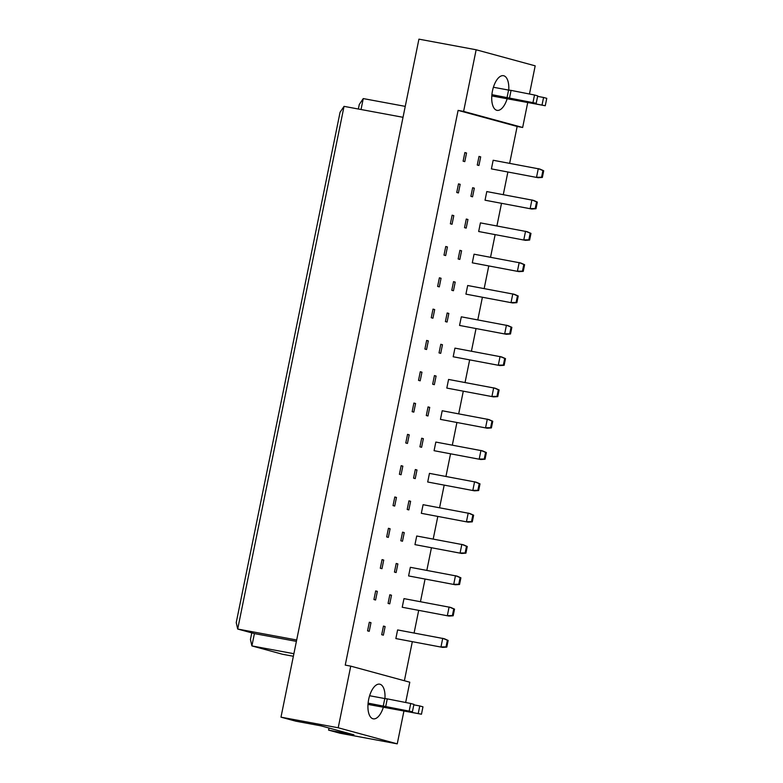 <?xml version="1.0" encoding="UTF-8"?>
<svg xmlns="http://www.w3.org/2000/svg" width="783" height="783" viewBox="0 0 783 783"><rect width="100%" height="100%" fill="white"/><g stroke="black" fill="none" stroke-linecap="round" stroke-linejoin="round"><path stroke-width="1.17" d="M383.337 707.264A17.617 8.065 -79.5 0 1 373.256 718.833A17.617 8.065 -79.5 0 1 368.676 699.376A17.617 8.065 -79.5 0 1 379.686 684.176A17.617 8.065 -79.5 0 1 384.952 698.573M507.139 98.785A17.617 8.065 -79.5 0 1 497.058 110.354A17.617 8.065 -79.5 0 1 492.468 90.897A17.617 8.065 -79.5 0 1 503.479 75.697A17.617 8.065 -79.5 0 1 508.744 90.094M395.855 638.566L442.649 647.384L395.855 638.566L397.607 629.933L444.401 638.762L448.16 640.445L447.377 640.23L446.026 646.885L446.799 647.101L448.16 640.445M385.128 626.537L383.376 635.17L381.703 634.71L383.464 626.077L385.128 626.537L383.435 626.224M370.985 622.681L369.224 631.313L367.56 630.853L369.312 622.231L370.985 622.681L369.282 622.368M402.227 607.256L449.011 616.074L402.227 607.256L403.979 598.623L450.773 607.451L454.531 609.125L453.749 608.92L452.398 615.575L453.171 615.79L454.531 609.125M391.5 595.227L389.748 603.85L388.074 603.399L389.826 594.767L391.5 595.227L389.807 594.914M377.357 591.371L375.595 600.003L373.931 599.543L375.683 590.92L377.357 591.371L375.654 591.057M408.599 575.936L455.383 584.764L408.599 575.936L410.351 567.313L457.145 576.141L460.893 577.815L460.12 577.609L458.76 584.265L459.543 584.47L460.893 577.815M397.872 563.917L396.12 572.539L394.446 572.089L396.198 563.457L397.872 563.917L396.169 563.594M383.729 560.06L381.967 568.693L380.293 568.233L382.055 559.61L383.729 560.06L382.026 559.747M414.961 544.625L461.755 553.454L414.961 544.625L416.722 536.003L463.516 544.821L467.265 546.505L466.492 546.299L465.131 552.955L465.914 553.16L467.265 546.505M404.243 532.606L402.491 541.229L400.818 540.779L402.57 532.146L404.243 532.606L402.54 532.283M390.091 528.75L388.339 537.383L386.665 536.923L388.427 528.29L390.091 528.75L388.397 528.437M421.332 513.315L468.126 522.144L421.332 513.315L423.094 504.692L469.878 513.511L473.637 515.194L472.863 514.979L471.503 521.644L472.286 521.85L473.637 515.194M410.615 501.286L408.853 509.919L407.189 509.469L408.941 500.836L410.615 501.286L408.912 500.973M396.462 497.44L394.71 506.063L393.037 505.612L394.798 496.98L396.462 497.44L394.769 497.127M427.704 482.005L474.498 490.833L427.704 482.005L429.456 473.372L476.25 482.201L480.008 483.884L479.225 483.669L477.875 490.324L478.658 490.54L480.008 483.884M416.987 469.976L415.225 478.609L413.561 478.149L415.313 469.526L416.987 469.976L415.284 469.663M402.834 466.13L401.082 474.752L399.408 474.302L401.16 465.67L402.834 466.13L401.131 465.807M434.076 450.695L480.87 459.523L434.076 450.695L435.828 442.062L482.622 450.891L486.38 452.574L485.597 452.359L484.246 459.014L485.029 459.229L486.38 452.574M423.358 438.666L421.597 447.299L419.923 446.839L421.685 438.216L423.358 438.666L421.655 438.353M409.206 434.819L407.454 443.442L405.78 442.992L407.532 434.359L409.206 434.819L407.503 434.496M440.447 419.385L487.241 428.213L440.447 419.385L442.199 410.752L488.993 419.58L492.752 421.264L491.969 421.048L490.618 427.704L491.391 427.919L492.752 421.264M429.72 407.356L427.968 415.988L426.295 415.528L428.056 406.906L429.72 407.356L428.027 407.043M415.577 403.499L413.825 412.132L412.152 411.682L413.904 403.049L415.577 403.499L413.874 403.186M446.819 388.074L493.613 396.893L446.819 388.074L448.571 379.442L495.365 388.27L499.123 389.954L498.34 389.738L496.99 396.394L497.763 396.609L499.123 389.954M436.092 376.046L434.34 384.678L432.666 384.218L434.428 375.586L436.092 376.046L434.399 375.732M421.949 372.189L420.187 380.822L418.523 380.362L420.275 371.739L421.949 372.189L420.246 371.876M453.191 356.764L499.975 365.583L453.191 356.764L454.943 348.132L501.737 356.96L505.495 358.634L504.712 358.428L503.361 365.084L504.135 365.299L505.495 358.634M442.464 344.735L440.712 353.358L439.038 352.908L440.79 344.275L442.464 344.735L440.77 344.422M428.321 340.879L426.559 349.512L424.895 349.052L426.647 340.429L428.321 340.879L426.618 340.566M459.552 325.444L506.347 334.272L459.552 325.444L461.314 316.821L508.108 325.65L511.857 327.323L511.084 327.118L509.723 333.773L510.506 333.979L511.857 327.323M448.835 313.425L447.083 322.048L445.41 321.598L447.162 312.965L448.835 313.425L447.132 313.102M434.682 309.569L432.93 318.201L431.257 317.741L433.019 309.109L434.682 309.569L432.989 309.256M465.924 294.134L512.718 302.962L465.924 294.134L467.686 285.511L514.48 294.33L518.229 296.013L517.455 295.798L516.095 302.463L516.878 302.669L518.229 296.013M455.207 282.115L453.455 290.738L451.781 290.287L453.533 281.655L455.207 282.115L453.504 281.792M441.054 278.259L439.302 286.881L437.628 286.431L439.39 277.799L441.054 278.259L439.361 277.945M472.296 262.824L519.09 271.652L472.296 262.824L474.058 254.201L520.842 263.019L524.6 264.703L523.827 264.488L522.467 271.143L523.25 271.358L524.6 264.703M461.579 250.795L459.817 259.427L458.153 258.977L459.905 250.345L461.579 250.795L459.875 250.482M447.426 246.948L445.674 255.571L444 255.121L445.752 246.488L447.426 246.948L445.733 246.635M478.667 231.514L525.462 240.342L478.667 231.514L480.419 222.881L527.213 231.709L530.972 233.393L530.189 233.177L528.838 239.833L529.621 240.048L530.972 233.393M467.95 219.485L466.188 228.117L464.525 227.657L466.276 219.034L467.95 219.485L466.247 219.171M453.797 215.638L452.045 224.261L450.372 223.811L452.124 215.178L453.797 215.638L452.094 215.315M485.039 200.203L531.833 209.032L485.039 200.203L486.791 191.571L533.585 200.399L537.344 202.083L536.561 201.867L535.21 208.523L535.993 208.738L537.344 202.083M474.322 188.174L472.56 196.807L470.886 196.347L472.648 187.724L474.322 188.174L472.619 187.861M460.169 184.318L458.417 192.951L456.743 192.501L458.495 183.868L460.169 184.318L458.466 184.005M491.411 168.893L538.205 177.721L491.411 168.893L493.163 160.261L539.957 169.089L543.715 170.772L542.932 170.557L541.582 177.212L542.355 177.428L543.715 170.772M480.684 156.864L478.932 165.497L477.258 165.037L479.02 156.404L480.684 156.864L478.99 156.551M466.541 153.008L464.779 161.641L463.115 161.181L464.867 152.558L466.541 153.008L464.838 152.695M403.891 711.218L397.245 743.85L338.207 727.769L350.745 666.137L409.793 682.208L405.663 702.488M329.026 728.043L328.606 730.128L340.018 733.231L397.245 743.85M338.207 727.769L280.98 717.159L295.739 721.172L321.05 725.87L353.916 734.816L328.606 730.128M509.645 163.324L517.152 126.464L458.104 110.383L463.605 111.401L476.152 49.769L535.19 65.841L529.465 94.009M527.683 102.739L522.653 127.482L463.605 111.401M517.152 126.464L522.653 127.482M404.38 680.74L412.308 641.757M414.09 632.997L418.68 610.446M420.461 601.677L425.052 579.136M426.833 570.367L431.423 547.826M433.205 539.056L437.795 516.516M439.576 507.746L444.167 485.206M445.948 476.436L450.528 453.895M452.32 445.126L456.9 422.585M458.691 413.816L463.272 391.265M465.053 382.505L469.643 359.955M471.425 351.185L476.015 328.645M477.796 319.875L482.387 297.334M484.168 288.565L488.758 266.024M490.54 257.255L495.12 234.714M496.911 225.944L501.492 203.404M503.283 194.634L507.864 172.094M476.152 49.769L418.925 39.15L280.98 717.159M458.104 110.383L345.244 665.11L350.745 666.137M403.02 117.303L344.04 106.361L237.699 629.043L254.406 633.594L251.901 645.916L282.536 654.265L293.371 656.271M296.679 639.985L237.699 629.043L236.231 622.612L340.067 112.263L344.04 106.361M293.889 653.707L251.901 645.916L250.433 639.496L251.783 632.879M405.242 106.371L363.253 98.58L361.032 109.512M358.36 109.013L359.28 104.482L363.253 98.58M296.395 641.375L254.406 633.594M541.582 177.212L536.531 177.261L538.283 168.629L542.932 170.557M538.205 177.721L542.355 177.428M535.21 208.523L530.16 208.572L531.911 199.939L536.561 201.867M531.833 209.032L535.993 208.738M528.838 239.833L523.788 239.882L525.55 231.259L530.189 233.177M525.462 240.342L529.621 240.048M516.095 302.463L511.045 302.512L512.806 293.879L517.455 295.798M512.718 302.962L516.878 302.669M503.361 365.084L498.311 365.132L500.063 356.5L504.712 358.428M499.975 365.583L504.135 365.299M490.618 427.704L485.568 427.753L487.32 419.12L491.969 421.048M487.241 428.213L491.391 427.919M522.467 271.143L517.416 271.192L519.178 262.569L523.827 264.488M519.09 271.652L523.25 271.358M509.723 333.773L504.683 333.822L506.435 325.19L511.084 327.118M506.347 334.272L510.506 333.979M496.99 396.394L491.939 396.443L493.691 387.81L498.34 389.738M493.613 396.893L497.763 396.609M484.246 459.014L479.196 459.063L480.948 450.44L485.597 452.359M480.87 459.523L485.029 459.229M491.832 95.428L545.262 105.744L491.793 95.937M545.262 105.744L546.769 98.345L543.568 97.474L542.061 104.863M537.618 96.368L543.568 97.474M491.9 94.655L536.208 103.278L491.861 95.046M536.208 103.278L537.715 95.878L534.515 95.007L533.008 102.407M509.557 97.787L511.064 90.388L534.515 95.007M507.071 97.474L508.578 90.074L511.064 90.388M493.398 87.256L508.578 90.074M368.03 703.907L421.469 714.223L367.99 704.416M421.469 714.223L422.967 706.824L419.766 705.953L418.259 713.342M413.816 704.847L419.766 705.953M368.098 703.134L412.416 711.757L368.059 703.525M412.416 711.757L413.923 704.357L410.713 703.486L409.215 710.886M385.765 706.266L387.262 698.867L410.713 703.486M383.279 705.953L384.786 698.553L387.262 698.867M369.605 695.735L384.786 698.553M477.875 490.324L472.824 490.373L474.586 481.751L479.225 483.669M474.498 490.833L478.658 490.54M465.131 552.955L460.081 553.004L461.843 544.371L466.492 546.299M461.755 553.454L465.914 553.16M452.398 615.575L447.347 615.624L449.099 606.991L453.749 608.92M449.011 616.074L453.171 615.79M471.503 521.644L466.453 521.684L468.214 513.061L472.863 514.979M468.126 522.144L472.286 521.85M458.76 584.265L453.719 584.314L455.471 575.681L460.12 577.609M455.383 584.764L459.543 584.47M446.026 646.885L440.976 646.934L442.728 638.302L447.377 640.23M442.649 647.384L446.799 647.101M498.037 96.7L498.135 96.211M374.245 705.18L374.343 704.69"/></g></svg>
